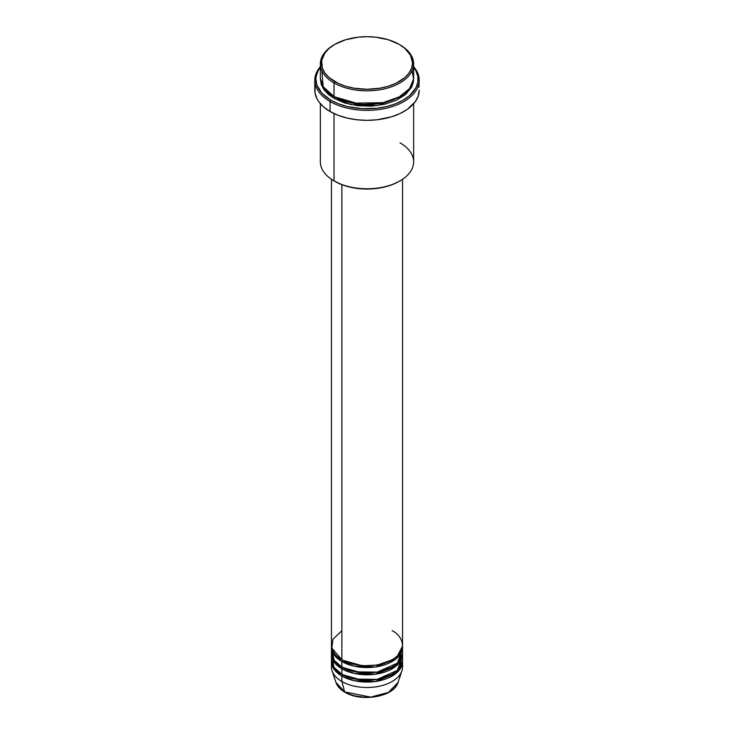 <?xml version="1.0" encoding="UTF-8"?>
<svg xmlns="http://www.w3.org/2000/svg" width="734" height="734" viewBox="0 0 734 734"><rect width="100%" height="100%" fill="white"/><g stroke="black" fill="none" stroke-linecap="round" stroke-linejoin="round"><path stroke-width="1.1" d="M402.232 664.261A35.544 20.524 180 0 1 401.902 670.867L398.021 682.464L388.424 692.41L370.716 697.116L344.659 691.905A1.11 0.642 120 0 0 344.861 692.199A1.11 0.642 -60 0 1 344.659 691.905A31.599 18.24 0 0 0 376.258 696.447A31.599 18.24 0 0 0 398.021 682.464C394.222 696.85 361.247 702.484 344.861 692.19C340.282 689.538 337.328 686.299 335.979 682.464A31.599 18.24 0 0 0 344.659 691.905L341.87 681.491L344.659 691.905L335.979 682.464L332.098 670.867A35.544 20.524 180 0 1 331.768 664.261M341.87 630.708L332.997 639.241L331.814 648.122L341.87 659.728A35.544 20.524 0 0 0 380.597 664.178A35.544 20.524 0 0 0 402.544 645.214L402.544 179.289M402.544 647.03A35.544 20.524 180 0 0 402.507 646.122L395.819 659.04L375.441 666.958L354.706 666.279L341.87 661.536A1.11 0.642 120 0 0 342.65 660.178L342.65 660.178A1.11 0.642 -60 0 1 341.87 661.536L334.667 655.554L331.493 646.122A35.544 20.524 180 0 0 331.456 647.03L331.456 652.471A35.544 20.524 0 0 0 341.87 666.977A35.544 20.524 0 0 0 380.597 671.426A35.544 20.524 0 0 0 402.544 652.471L402.544 647.03A35.544 20.524 180 0 1 380.597 665.986A35.544 20.524 180 0 1 341.87 661.536L341.87 666.977L341.87 661.536A35.544 20.524 180 0 1 331.456 647.03M331.768 649.746L334.181 660.352L341.87 666.977L355.357 671.858L377.175 672.133L397.397 663.105L402.232 649.746M402.544 654.288A35.544 20.524 180 0 0 402.507 653.379L395.819 666.298L375.441 674.216L354.706 673.537L341.87 668.793A1.11 0.642 120 0 0 342.65 667.435L342.65 667.435A1.11 0.642 -60 0 1 341.87 668.793L334.667 662.811L331.493 653.379A35.544 20.524 180 0 0 331.456 654.288L331.456 659.728A35.544 20.524 0 0 0 341.87 674.234A35.544 20.524 0 0 0 380.597 678.684A35.544 20.524 0 0 0 402.544 659.728L402.544 654.288A35.544 20.524 180 0 1 380.597 673.243A35.544 20.524 180 0 1 341.87 668.793L341.87 674.234L341.87 668.793A35.544 20.524 180 0 1 331.456 654.288M333.75 652.471L333.199 653.379M332.016 656.095L333.952 667.279L341.87 674.234L355.357 679.115L377.175 679.39L397.397 670.362L402.232 657.003M402.544 661.536A35.544 20.524 180 0 0 402.507 660.637L395.819 673.546L375.441 681.473L354.706 680.794L341.87 676.051A1.11 0.642 120 0 0 342.65 674.693L342.65 674.693A1.11 0.642 -60 0 1 341.87 676.051L334.667 670.059L331.493 660.637A35.544 20.524 180 0 0 331.456 661.536L331.456 666.977A35.544 20.524 0 0 0 341.87 681.491A35.544 20.524 0 0 0 380.597 685.941A35.544 20.524 0 0 0 402.544 666.977L402.544 661.536A35.544 20.524 180 0 1 380.597 680.501A35.544 20.524 180 0 1 341.87 676.051L341.87 681.491L341.87 676.051A35.544 20.524 180 0 1 331.456 661.536M321.859 70.703L323.134 86.667L334.016 96.549L334.016 82.942L334.796 81.584A45.536 26.296 180 0 1 334.796 44.398A45.536 26.296 180 0 1 399.204 44.398L388.469 39.801L375.881 37.205L367 36.7L358.119 37.205L345.531 39.801L334.796 44.398L329.135 48.389L324.923 52.931L321.685 60.417L322.336 68.124L324.923 73.051L329.135 77.602L338.108 83.318L345.531 86.181L353.779 88.153L367 89.282L380.221 88.153L388.469 86.181L395.892 83.318L404.865 77.602L409.077 73.051L411.664 68.124L412.536 62.996L410.581 55.362L404.865 48.389L399.204 44.398A45.536 26.296 180 0 1 399.204 81.584A45.536 26.296 180 0 1 334.796 81.584L334.016 82.942A46.646 26.929 0 0 0 399.984 82.942A46.646 26.929 0 0 0 399.984 44.857L399.984 44.857A46.646 26.929 180 0 1 413.646 63.895A46.646 26.929 180 0 1 384.855 88.777A46.646 26.929 180 0 1 334.016 82.942L334.016 96.549A46.646 26.929 0 0 0 384.855 102.384A46.646 26.929 0 0 0 413.646 77.501L413.646 63.895M399.984 142.8A46.646 26.929 180 0 1 399.984 180.885A46.646 26.929 180 0 1 334.016 180.885L334.796 181.344A45.536 26.296 0 0 0 399.204 181.344L392.295 184.61L384.423 187.042L375.881 188.537L367 189.042L358.119 188.537L349.577 187.042L341.705 184.61L334.016 180.885A46.646 26.929 0 0 0 384.855 186.73A46.646 26.929 0 0 0 413.646 161.847L413.646 103.723M330.089 101.531A52.206 30.14 0 0 0 397.562 104.659A52.206 30.14 0 0 0 413.646 66.693A52.206 30.14 180 0 1 419.206 80.226A52.206 30.14 180 0 1 386.974 108.063A52.206 30.14 180 0 1 330.089 101.531L330.089 111.513A52.206 30.14 0 0 0 386.974 118.046A52.206 30.14 0 0 0 419.206 90.199L418.197 96.081L415.233 101.732L407.352 109.32L400.122 113.495L391.607 116.779L377.184 119.761L367 120.339L356.816 119.761L347.026 118.046L337.998 115.256L330.089 111.513L330.089 101.531A52.206 30.14 180 0 1 314.794 80.226A52.206 30.14 180 0 1 320.354 66.693A52.206 30.14 0 0 0 330.089 101.531L330.869 100.173L330.089 101.531M413.646 67.28A51.096 29.498 180 0 1 395.965 103.613A51.096 29.498 180 0 1 330.869 100.173L338.613 103.843L347.448 106.568L361.99 108.669L376.964 108.247L386.552 106.568L395.387 103.843L403.131 100.173L409.48 95.704L415.894 87.878L417.848 82.208L417.848 76.428L415.894 70.748L413.646 67.28M334.796 96.998A1.11 0.642 -60 0 1 334.016 98.356L324.648 90.603L320.373 78.41L321.244 84.566L323.905 89.621L328.208 94.282L334.016 98.356A1.11 0.642 120 0 0 334.796 96.998L360.779 104.457L380.634 103.494L399.59 96.769L380.634 103.494L360.779 104.457L334.41 96.769M321.666 83.85L321.308 84.759M341.87 184.674L341.87 659.728L341.87 184.674M334.016 113.559L334.016 180.885L334.016 113.559M401.902 670.867A35.544 20.524 180 0 1 377.414 686.602A35.544 20.524 180 0 1 341.87 681.491A35.544 20.524 180 0 1 332.098 670.867M355.32 695.96L364.009 697.217L369.991 697.217M372.955 696.961L378.68 695.96M334.796 44.398L334.016 44.857A46.646 26.929 0 0 0 334.016 82.942A46.646 26.929 180 0 1 320.354 63.895A46.646 26.929 180 0 1 334.41 44.627M320.354 63.895L320.354 77.501A46.646 26.929 0 0 0 334.016 96.549L352.981 103.191L383.643 102.659L398.856 97.182L409.407 88.722L413.554 79.263L412.141 70.703M320.354 67.28L318.106 70.748L316.152 76.428L315.904 79.318L316.886 85.071L321.942 93.218L330.869 100.173A51.096 29.498 180 0 1 320.354 67.28M413.627 78.41L413.425 81.951L411.636 87.135L405.792 94.282L396.599 100.136L384.855 104.2L371.569 106.118L357.898 105.733L345.008 103.072L334.016 98.356L350.769 104.567L377.808 105.513L404.572 95.282L411.746 86.924L413.627 78.41M314.794 80.226L314.794 90.199A52.206 30.14 0 0 0 330.089 111.513L323.593 106.944L318.767 101.732L317.042 98.943L315.051 93.154L315.051 87.245M418.949 87.245L419.206 80.226M320.354 103.723L320.354 161.847A46.646 26.929 0 0 0 334.016 180.885L334.016 180.885M331.456 179.289L331.456 645.214A35.544 20.524 0 0 0 341.87 659.728C348.21 664.554 373.184 670.27 392.13 659.728C410.389 648.792 400.498 634.369 392.13 630.708M399.204 44.398L399.984 44.857A46.646 26.929 0 0 0 399.59 44.627M342.65 674.693L362.348 680.326L377.395 679.583L391.736 674.463L377.395 679.583L362.348 680.326L342.65 674.693M342.65 667.435L362.348 673.078L377.395 672.326L391.736 667.206L377.395 672.326L362.348 673.078L342.65 667.435M342.65 660.178L362.348 665.821L377.395 665.077L391.736 659.949L377.395 665.077L362.348 665.821L342.65 660.178M341.255 668.435L342.622 667.399M399.984 180.885L399.204 181.344"/></g></svg>
